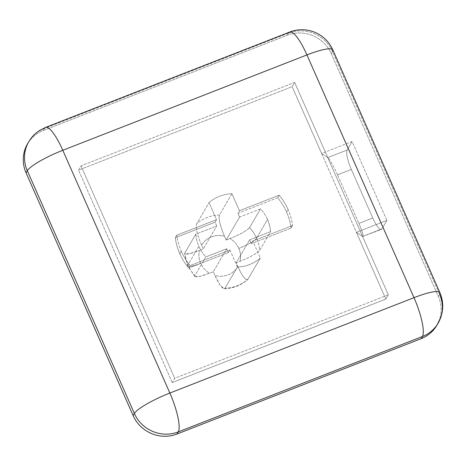 <?xml version="1.0" encoding="UTF-8"?>
<svg xmlns="http://www.w3.org/2000/svg" width="466" height="466" viewBox="0 0 466 466"><rect width="100%" height="100%" fill="white"/><g stroke="black" fill="none" stroke-linecap="round" stroke-linejoin="round"><path stroke-width="0.35" stroke-dasharray="2.33 1.75" d="M256.568 238.208A16.846 2.971 -23.8 0 1 238.825 248.419A21.057 20.137 30.3 0 0 229.994 238.528C240.13 234.485 246.665 230.839 249.59 227.594A37.903 36.249 -149.7 0 1 256.568 238.208A37.903 36.249 30.3 0 0 249.59 227.594L260.529 208.885A37.903 36.249 -149.7 0 1 267.513 219.498L256.568 238.208L267.513 219.498A37.903 36.249 -149.7 0 1 270.565 231.643L259.626 250.353A37.903 36.249 30.3 0 0 256.568 238.208A37.903 36.249 -149.7 0 1 259.626 250.353L270.565 231.643L249.642 239.821L251.314 243.613L252.805 241.062L292.543 225.538L291.052 228.09A58.961 56.386 30.3 0 0 286.584 212.047A58.961 56.386 30.3 0 0 277.666 197.747L279.157 195.196A58.961 56.386 -149.7 0 1 288.075 209.496L286.584 212.047L288.075 209.496A58.961 56.386 -149.7 0 1 292.543 225.538A58.961 56.386 30.3 0 0 288.075 209.496A58.961 56.386 30.3 0 0 279.157 195.196L239.425 210.719L231.922 193.705A37.903 36.249 30.3 0 0 209.036 202.646L216.539 219.661L176.8 235.179L175.309 237.73A58.961 56.386 30.3 0 0 179.777 253.772L181.268 251.221A58.961 56.386 -149.7 0 1 176.8 235.179A58.961 56.386 30.3 0 0 181.268 251.221A58.961 56.386 30.3 0 0 190.186 265.521L229.919 250.003L237.421 267.012A37.903 36.249 30.3 0 0 260.313 258.071L252.805 241.062L260.313 258.071L247.877 279.332C245.699 280.736 242.372 276.484 237.887 266.569L236.215 262.777L249.642 239.821L236.215 262.777L240.031 261.286C250.143 257.255 256.673 253.615 259.626 250.353C256.673 253.615 250.143 257.255 240.031 261.286L236.215 262.777L237.887 266.569A21.057 20.137 -149.7 0 1 215.001 275.511C219.469 285.402 222.795 289.654 224.991 288.273L237.421 267.012L229.919 250.003L228.427 252.555L226.756 248.757L213.329 271.719L215.001 275.511L213.329 271.719L226.756 248.757L205.832 256.935L194.887 275.639A37.903 36.249 -149.7 0 1 187.909 265.026L198.848 246.322A37.903 36.249 -149.7 0 1 195.796 234.177L184.851 252.881A37.903 36.249 30.3 0 0 187.909 265.026A37.903 36.249 -149.7 0 1 184.851 252.881L184.664 253.498L189.173 253.778L199.477 250.452A21.057 20.137 30.3 0 0 200.677 263.319A16.846 2.971 -23.8 0 1 187.751 265.865A16.846 2.971 -23.8 0 1 187.909 265.026A16.846 2.971 156.2 0 0 187.751 265.865A16.846 2.971 156.2 0 0 200.677 263.319A21.057 20.137 30.3 0 0 209.514 273.21L199.85 276.385L194.84 276.577L194.887 275.639C194.625 277.847 199.5 277.037 209.514 273.21L213.329 271.719L209.514 273.21A21.057 20.137 -149.7 0 1 200.677 263.319A21.057 20.137 -149.7 0 1 199.477 250.452C189.481 254.273 184.606 255.083 184.851 252.881L195.796 234.177L216.719 226.004L215.047 222.206L216.539 219.661L209.036 202.646L196.6 223.901C195.586 227.95 197.258 235.039 201.615 245.168L203.287 248.96L216.719 226.004L203.287 248.96L199.477 250.452L203.287 248.96L201.615 245.168A21.057 20.137 -149.7 0 1 224.507 236.227C220.156 226.126 218.484 219.043 219.486 214.96L231.922 193.705L239.425 210.719L237.934 213.265L239.606 217.063L226.179 240.019L224.507 236.227L226.179 240.019L239.606 217.063L260.529 208.885L249.59 227.594C246.665 230.839 240.13 234.485 229.994 238.528L226.179 240.019L229.994 238.528A21.057 20.137 -149.7 0 1 238.825 248.419A21.057 20.137 -149.7 0 1 240.031 261.286A21.057 20.137 30.3 0 0 238.825 248.419A16.846 2.971 156.2 0 0 256.568 238.208M294.64 82.43L388.324 294.838L174.703 378.287L81.02 165.879L294.64 82.43L292.153 86.682L78.533 170.131L172.216 382.539L385.836 299.09L356.397 232.33L386.914 220.412L352.115 141.518L321.598 153.442L292.153 86.682L385.836 299.09L388.324 294.838L294.64 82.43L81.02 165.879L78.533 170.131L292.153 86.682L294.64 82.43M28.146 142.858A33.692 32.218 -149.7 0 1 43.198 130.579L287.341 35.206A33.692 32.218 -149.7 0 1 331.239 53.631L438.302 296.376A33.692 32.218 -149.7 0 1 437.469 324.237M28.845 141.612A33.692 32.218 -149.7 0 1 44.445 128.453L43.198 130.579L44.445 128.453L288.582 33.08L287.341 35.206L43.198 130.579A33.692 32.218 30.3 0 0 27.5 143.912M331.239 53.631L332.485 51.505L439.549 294.256L438.302 296.376L331.239 53.631A33.692 32.218 30.3 0 0 287.341 35.206L288.582 33.08A33.692 32.218 -149.7 0 1 332.485 51.505L331.239 53.631M172.216 382.539L78.533 170.131L81.02 165.879L174.703 378.287L172.216 382.539L174.703 378.287L388.324 294.838L385.836 299.09L172.216 382.539M237.421 267.012L224.991 288.273A37.903 36.249 30.3 0 0 247.877 279.332L260.313 258.071A37.903 36.249 -149.7 0 1 237.421 267.012M198.848 246.322L187.909 265.026A37.903 36.249 30.3 0 0 194.887 275.639L205.832 256.935A37.903 36.249 -149.7 0 1 198.848 246.322A37.903 36.249 30.3 0 0 205.832 256.935L226.756 248.757L228.427 252.555L229.919 250.003L190.186 265.521L188.695 268.072L228.427 252.555L188.695 268.072A58.961 56.386 -149.7 0 1 179.777 253.772A58.961 56.386 -149.7 0 1 175.309 237.73L176.8 235.179L216.539 219.661L215.047 222.206L175.309 237.73L215.047 222.206L216.719 226.004L195.796 234.177A37.903 36.249 30.3 0 0 198.848 246.322M231.922 193.705L219.486 214.96A37.903 36.249 30.3 0 0 196.6 223.901L209.036 202.646A37.903 36.249 -149.7 0 1 231.922 193.705M356.397 232.33L362.531 236.495L381.939 228.917L386.914 220.412L356.397 232.33L321.598 153.442L352.115 141.518L347.141 150.023L327.732 157.601L321.598 153.442L327.732 157.601C328.949 157.957 334.314 167.445 337.489 174.855L351.347 169.443A16.846 3.926 68.7 0 1 347.141 150.023L352.115 141.518L386.914 220.412L381.939 228.917A16.846 3.926 68.7 0 1 372.759 217.995L351.347 169.443L372.759 217.995L358.902 223.406L337.489 174.855L358.902 223.406C362.746 232.423 363.952 236.786 362.531 236.495L356.397 232.33M436.869 325.309A33.692 32.218 30.3 0 0 438.302 296.376L439.549 294.256L332.485 51.505A33.692 32.218 30.3 0 0 288.582 33.08L44.445 128.453A33.692 32.218 30.3 0 0 28.746 141.786M45.569 127.41A33.692 7.858 -111.3 0 0 44.445 128.453A33.692 7.858 68.7 0 1 45.569 127.41M289.706 32.043A33.692 7.858 -111.3 0 0 288.582 33.08M332.485 51.505A33.692 5.941 156.2 0 0 332.794 49.827M438.116 323.183A33.692 32.218 30.3 0 0 439.549 294.256A33.692 5.941 156.2 0 0 439.857 292.578M337.489 174.855C334.314 167.445 328.949 157.957 327.732 157.601L347.141 150.023A16.846 3.926 -111.3 0 0 351.347 169.443L337.489 174.855M362.531 236.495C363.952 236.786 362.746 232.423 358.902 223.406L372.759 217.995A16.846 3.926 -111.3 0 0 381.374 229.435A16.846 3.926 -111.3 0 0 381.939 228.917L362.531 236.495L381.374 229.435M239.606 217.063L237.934 213.265L277.666 197.747A58.961 56.386 -149.7 0 1 286.584 212.047A58.961 56.386 -149.7 0 1 291.052 228.09L251.314 243.613L249.642 239.821L270.565 231.643A37.903 36.249 30.3 0 0 267.513 219.498A37.903 36.249 30.3 0 0 260.529 208.885L239.606 217.063M292.543 225.538L252.805 241.062L251.314 243.613L291.052 228.09L292.543 225.538M277.666 197.747L237.934 213.265L239.425 210.719L279.157 195.196L277.666 197.747M181.268 251.221L179.777 253.772A58.961 56.386 30.3 0 0 188.695 268.072L190.186 265.521A58.961 56.386 -149.7 0 1 181.268 251.221M201.615 245.168C197.258 235.039 195.586 227.95 196.6 223.901A37.903 36.249 -149.7 0 1 219.486 214.96C218.484 219.043 220.156 226.126 224.507 236.227A21.057 20.137 30.3 0 0 201.615 245.168M237.887 266.569C242.372 276.484 245.699 280.736 247.877 279.332A37.903 36.249 -149.7 0 1 224.991 288.273L224.152 288.821L219.987 284.947L215.001 275.511A21.057 20.137 30.3 0 0 237.887 266.569M224.152 288.821C233.082 288.483 240.905 285.425 247.621 279.652L247.877 279.332M194.84 276.577L187.751 265.865L184.664 253.498"/><path stroke-width="0.7" d="M437.469 324.237A33.692 32.218 -149.7 0 1 421.171 338.642L177.033 434.015A33.692 32.218 -149.7 0 1 133.13 415.59L26.067 172.845A33.692 32.218 -149.7 0 1 28.146 142.858M133.13 415.59L134.377 413.464L27.308 170.719L26.067 172.845L133.13 415.59A33.692 32.218 30.3 0 0 177.033 434.015L421.171 338.642L422.412 336.516L178.274 431.889L177.033 434.015L178.274 431.889A33.692 32.218 -149.7 0 1 134.377 413.464L133.13 415.59M28.746 141.786A33.692 32.218 30.3 0 0 27.308 170.719L134.377 413.464A33.692 5.941 -23.8 0 1 169.863 393.042L62.799 150.291L306.937 54.924A33.692 7.858 -111.3 0 0 289.706 32.043L45.569 127.41L39.581 130.474L36.919 132.379C33.896 134.68 31.175 137.82 28.746 141.786L27.5 143.912A33.692 32.218 30.3 0 0 26.067 172.845L27.308 170.719A33.692 5.941 -23.8 0 1 62.799 150.291L169.863 393.042L414.006 297.669L306.937 54.924L62.799 150.291A33.692 7.858 -111.3 0 0 45.569 127.41A33.692 7.858 68.7 0 1 62.799 150.291A33.692 5.941 156.2 0 0 27.308 170.719A33.692 32.218 -149.7 0 1 28.746 141.786A33.692 32.218 -149.7 0 1 28.845 141.612M439.549 294.256A33.692 32.218 -149.7 0 1 438.116 323.183A33.692 32.218 -149.7 0 1 422.412 336.516L421.171 338.642A33.692 32.218 30.3 0 0 436.869 325.309L440.772 317.463C443.644 309.069 443.335 300.774 439.857 292.578A33.692 5.941 -23.8 0 1 439.549 294.256M169.863 393.042A33.692 5.941 156.2 0 0 134.377 413.464A33.692 32.218 30.3 0 0 178.274 431.889A33.692 7.858 -111.3 0 0 169.863 393.042A33.692 7.858 68.7 0 1 178.274 431.889L422.412 336.516A33.692 7.858 -111.3 0 0 414.006 297.669L169.863 393.042M288.582 33.08A33.692 7.858 68.7 0 1 289.706 32.043A33.692 7.858 68.7 0 1 306.937 54.924A33.692 5.941 -23.8 0 1 332.794 49.827A33.692 5.941 -23.8 0 1 332.485 51.505M289.706 32.043C295.234 29.719 304.409 28.42 313.665 31.834C322.455 35.235 328.833 41.235 332.794 49.827A33.692 5.941 156.2 0 0 306.937 54.924L414.006 297.669A33.692 5.941 -23.8 0 1 439.857 292.578A33.692 5.941 156.2 0 0 414.006 297.669A33.692 7.858 68.7 0 1 422.412 336.516A33.692 32.218 30.3 0 0 438.116 323.183M332.794 49.827L439.857 292.578"/></g></svg>
